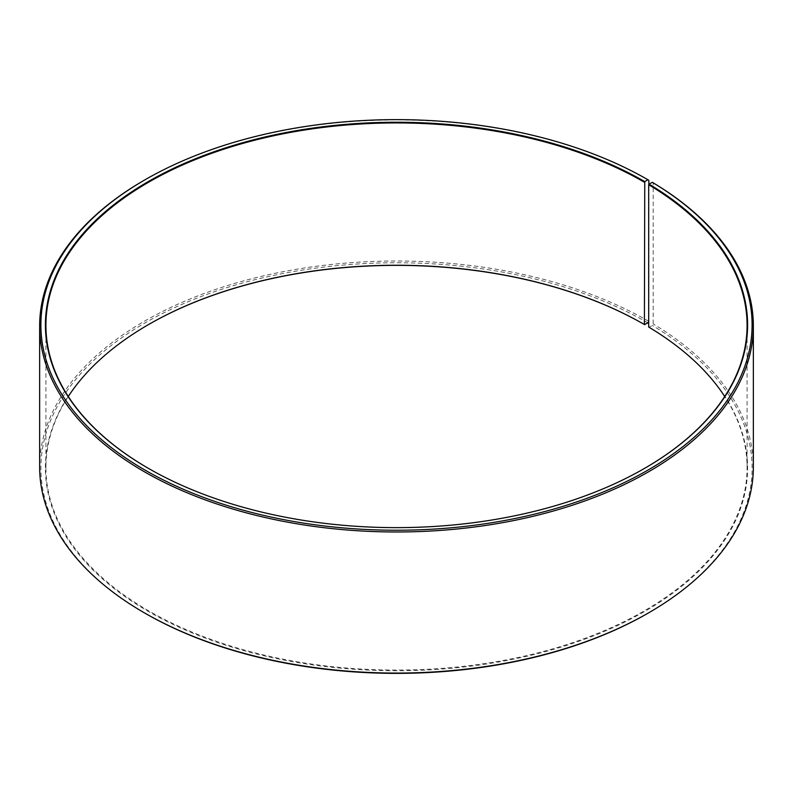 <?xml version="1.0" encoding="UTF-8"?>
<svg xmlns="http://www.w3.org/2000/svg" width="793" height="793" viewBox="0 0 793 793"><rect width="100%" height="100%" fill="white"/><g stroke="black" fill="none" stroke-linecap="round" stroke-linejoin="round"><path stroke-width="0.59" stroke-dasharray="3.96 2.97" d="M68.287 396.5A350.585 202.413 -0 0 0 45.915 467.652A350.585 202.413 -0 0 0 148.598 610.779A350.585 202.413 -0 0 0 530.666 654.661A350.585 202.413 -0 0 0 747.085 467.652A350.585 202.413 -0 0 0 724.713 396.5M148.42 468.366A350.585 202.413 -0 0 0 148.588 468.465L148.598 468.475A350.585 202.413 -0 0 0 644.412 468.465A350.585 202.413 -0 0 0 644.58 468.366M648.833 180.279A356.85 206.021 -0 0 0 144.167 180.279M648.694 321.601L648.833 184.501M648.833 321.363A356.85 206.021 -0 0 0 259.935 276.698A356.85 206.021 -0 0 0 39.65 467.037M647.95 322.89A355.601 205.298 -0 0 0 145.06 322.89A355.601 205.298 -0 0 0 145.05 613.227M148.42 324.634A351.091 202.701 -0 0 0 148.241 324.733A351.091 202.701 -0 0 0 148.241 611.393A351.091 202.701 -0 0 0 642.578 612.642A351.091 202.701 -0 0 0 649.051 327.261L652.292 325.447L653.194 323.921L653.194 182.836M647.95 613.237A355.601 205.298 -0 0 0 652.292 325.447M753.35 467.037A356.85 206.021 -0 0 0 653.194 323.921M747.085 467.652L747.085 325.348M45.915 467.652L45.915 325.348"/><path stroke-width="1.19" d="M724.713 396.5A350.585 202.413 -0 0 0 648.694 327.053L648.694 184.739A350.585 202.413 -0 0 1 747.085 325.348A350.585 202.413 -0 0 1 644.58 468.366M648.833 184.501L648.833 180.279L647.95 179.763L644.759 181.607A351.091 202.701 -0 0 0 148.241 181.607A351.091 202.701 -0 0 0 148.241 468.266A351.091 202.701 -0 0 0 644.759 468.266A351.091 202.701 -0 0 0 649.051 184.125L648.694 184.739M647.95 179.763A355.601 205.298 -0 0 0 145.05 179.763A355.601 205.298 -0 0 0 145.05 470.11A355.601 205.298 -0 0 0 645.74 471.369A355.601 205.298 -0 0 0 652.292 182.321L649.051 184.125M145.05 179.763L144.167 180.279A356.85 206.021 -0 0 0 39.65 325.963A356.85 206.021 -0 0 0 144.167 471.637A356.85 206.021 -0 0 0 533.065 516.302A356.85 206.021 -0 0 0 753.35 325.963A356.85 206.021 -0 0 0 653.194 182.836L652.292 182.321M39.65 325.963L39.65 467.037A356.85 206.021 -0 0 0 144.167 612.721L145.05 613.237A355.601 205.298 -0 0 0 145.05 613.237L145.05 613.237A355.601 205.298 -0 0 0 647.95 613.237L648.833 612.721A356.85 206.021 -0 0 0 753.35 467.037L753.35 325.963M644.759 181.607L644.402 324.525L647.95 322.89L648.694 321.601M644.402 324.525A350.585 202.413 -0 0 0 148.588 324.535A350.585 202.413 -0 0 0 68.287 396.5M644.759 324.733A351.091 202.701 -0 0 0 148.42 324.634M145.05 613.237L144.167 612.721A356.85 206.021 -0 0 0 648.833 612.721M644.402 182.221A350.585 202.413 -0 0 0 262.334 138.339A350.585 202.413 -0 0 0 45.915 325.348A350.585 202.413 -0 0 0 148.42 468.366"/></g></svg>
